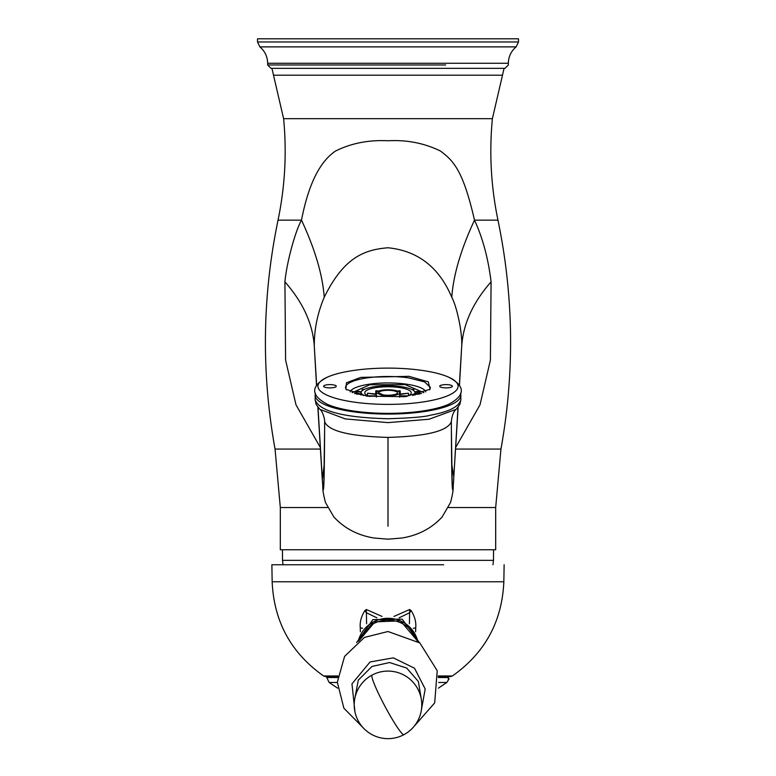 <?xml version="1.0" encoding="UTF-8"?>
<svg xmlns="http://www.w3.org/2000/svg" width="776" height="776" viewBox="0 0 776 776"><rect width="100%" height="100%" fill="white"/><g stroke="black" fill="none" stroke-linecap="round" stroke-linejoin="round"><path stroke-width="1.16" d="M459.46 385.633L461.701 346.377C462.477 332.448 456.802 306.52 451.777 297.276C439.129 267.293 417.866 250.793 388 247.767C363.963 249.746 343.797 257.535 324.222 297.276C322.641 275.034 315.066 249.329 301.505 220.151C308.334 184.717 319.673 161.689 335.513 151.058C351.266 143.221 368.755 139.796 388 140.766C406.886 139.728 424.385 143.162 440.487 151.058C453.368 160.758 463.029 170.08 474.495 220.151C482.691 237.834 488.22 258.398 491.082 281.843L490.403 360.093L480.014 404.81L455.677 447.461M317.859 407.255L322.273 479.471L324.329 463.825M324.222 297.276C317.442 313.378 314.135 329.742 314.299 346.377C312.864 324.009 303.067 302.504 284.918 281.843C286.771 262.026 295.326 230.996 301.505 220.151L278.031 220.151C262.278 296.267 261.279 372.577 275.043 449.071L320.42 449.071M316.54 385.633L314.299 346.377L316.666 385.41M284.918 281.843L285.597 360.093L295.986 404.81L320.323 447.461M458.141 407.255L453.795 476.949C452.185 508.445 451.584 478.394 451.351 421.727L451.351 421.678C451.952 415.558 453.572 411.425 456.22 409.291L429.07 419.224L388 422.619L345.262 418.914L319.78 409.291L316.123 404.393L315.153 399.892C319.47 411.329 343.749 417.604 388 418.73C411.018 418.022 425.073 416.858 430.166 415.247C448.596 411.969 458.82 406.857 460.847 399.892L460.847 399.834M388 526.283L388 437.402C349.491 436.287 328.384 431.068 324.649 421.727L324.649 421.96M317.995 407.419L322.205 476.949C323.815 508.445 324.416 478.394 324.649 421.727M451.777 297.276C453.359 275.034 460.934 249.329 474.495 220.151L497.969 220.151C513.722 296.267 514.721 372.577 500.957 449.071L455.58 449.071M448.431 507.543L495.68 507.543L495.68 549.767L280.32 549.767L280.32 507.543L275.043 449.071M458.005 407.419L453.795 476.949L451.671 463.815M388 437.402C426.49 436.296 447.606 431.068 451.351 421.727L451.351 421.678M460.488 393.364A72.847 18.857 180 0 1 460.847 395.226A72.847 18.857 180 0 1 388 414.074A72.847 18.857 180 0 1 315.153 395.226A72.847 18.857 180 0 1 315.512 393.364M315.153 399.834L315.153 395.226M518.484 41.972L518.484 38.8L257.516 38.8L257.516 41.972L518.484 41.972L516.147 46.88L259.853 46.88L257.516 41.972M516.147 46.88C511.093 51.177 508.493 56.638 508.348 63.263L508.348 64.98L504.972 68.356L271.028 68.356L267.652 64.98L445.696 64.98M504.128 564.763L503.837 581.767L272.163 581.767L271.872 564.763L443.678 564.763M409.418 623.739L409.66 609.5L393.995 616.416M376.884 617.832L366.388 612.73L366.582 623.739M366.34 609.5L364.817 610.663L366.388 612.73L366.34 609.5L382.005 616.416M362.664 628.279L360.287 627.891L360.355 631.751M364.817 610.663C361.199 616.503 359.695 622.245 360.287 627.891M415.645 631.751L415.713 627.891L413.336 628.279M399.116 617.832L409.612 612.73L411.183 610.663L409.66 609.5M415.713 627.891C416.305 622.255 414.801 616.513 411.183 610.663M337.705 676.672L325.92 676.672L323.582 675.964L337.793 675.964M503.837 581.767C502.091 621.576 484.951 652.965 452.418 675.964L450.08 676.672L438.295 676.672M448.305 676.672L448.198 678.787L449.1 678.787L446.84 682.473L438.673 682.473M335.494 387.03A6.334 1.639 180 0 1 328.364 387.835A6.334 1.639 180 0 1 323.602 386.244A6.334 1.639 180 0 1 324.378 385.459A6.334 1.639 180 0 1 331.498 384.663A6.334 1.639 180 0 1 336.27 386.244A6.334 1.639 180 0 1 335.494 387.03M421.591 370.336A70.073 18.139 180 0 1 448.829 377.243A70.073 18.139 180 0 1 438.033 398.951A70.073 18.139 180 0 1 354.409 402.162A70.073 18.139 180 0 1 327.171 377.243A70.073 18.139 180 0 1 421.591 370.336M440.506 385.459A6.334 1.639 180 0 1 447.636 384.663A6.334 1.639 180 0 1 452.398 386.244A6.334 1.639 180 0 1 451.622 387.03A6.334 1.639 180 0 1 444.502 387.835A6.334 1.639 180 0 1 439.73 386.244A6.334 1.639 180 0 1 440.506 385.459M367.048 396.177L405.014 396.672L430.108 389.28L428.265 381.84L408.952 376.321L360.821 377.388L346.435 382.752L345.892 389.28L367.048 396.177M448.829 377.243C465.503 386.225 465.503 395.217 448.829 404.228A70.073 18.139 180 0 1 354.409 411.135A70.073 18.139 180 0 1 327.171 404.228C310.497 395.217 310.497 386.225 327.171 377.243M346.562 389.843A42.438 10.98 180 0 1 345.562 387.476A42.438 10.98 180 0 1 408.351 377.834L424.501 381.87L430.438 387.476L429.438 389.843M383.247 394.906A9.506 2.464 0 0 0 392.753 394.906A9.506 2.464 0 0 0 397.506 392.772A9.506 2.464 0 0 0 392.753 390.648A9.506 2.464 0 0 0 383.247 390.648A9.506 2.464 0 0 0 378.494 392.772L383.247 394.906M382.19 395.382A11.611 3.007 0 0 0 393.81 395.382A11.611 3.007 0 0 0 399.611 392.772A11.611 3.007 0 0 0 393.81 390.173A11.611 3.007 0 0 0 382.19 390.173A11.611 3.007 0 0 0 376.389 392.772L382.19 395.382M399.591 397.157L399.591 396.226A11.611 3.007 0 0 0 399.611 396.041L399.611 392.772M376.409 397.157L376.389 392.772M407.963 395.847L399.611 395.847M399.591 396.226L407.012 396.226M399.611 394.518L408.477 393.199L399.611 394.082M398.709 391.618L400.241 390.929A23.222 6.014 0 0 0 399.611 390.832A23.222 6.014 0 0 0 398.961 390.735L397.913 391.211M400.241 393.985L400.241 390.929M376.389 394.082L367.523 393.199L376.389 394.518M376.389 395.847L368.037 395.847M378.087 391.211L377.029 390.735A23.222 6.014 0 0 0 376.389 390.832A23.222 6.014 0 0 0 375.749 390.929L377.281 391.618M415.024 395.139L415.024 392.772A27.024 6.994 0 0 0 401.512 386.72A27.024 6.994 0 0 0 374.488 386.72A27.024 6.994 0 0 0 360.976 392.772L363.216 395.566M412.784 395.566A27.024 6.994 0 0 0 415.024 392.772M408.477 395.615L408.477 393.199M406.081 396.546A23.222 6.014 180 0 0 411.222 392.772A23.222 6.014 0 0 0 399.611 387.573A23.222 6.014 180 0 0 376.389 387.573A23.222 6.014 0 0 0 364.778 392.772A23.222 6.014 180 0 0 369.919 396.546M367.523 395.615L367.523 393.199M375.749 393.985L375.749 390.929M360.976 395.139L360.976 392.772M415.024 394.363L419.69 394.033M414.947 392.229L419.447 391.56L419.447 393.655M414.772 391.812L418.71 391.23A35.89 9.293 180 0 1 419.447 391.56M412.677 389.921L413.899 389.6L413.899 390.774M364.002 389.552L363.149 389.339A35.89 9.293 180 0 0 362.101 389.6L362.101 390.774M361.228 391.812L357.29 391.23A35.89 9.293 180 0 0 356.553 391.56L361.053 392.229M360.976 393.965L354.516 393.519M350.141 391.899A38.005 9.836 180 0 1 406.217 384.139A38.005 9.836 180 0 1 425.859 391.899M352.11 392.704L369.803 384.77L405.208 384.624L423.89 392.704M356.31 394.033L360.976 394.363M362.101 389.6L363.323 389.921M413.899 389.6A35.89 9.293 180 0 0 412.851 389.339L411.998 389.552M421.484 393.519L415.024 393.965M356.553 391.56L356.553 393.655M368.988 396.226L376.409 396.226M459.334 385.41L461.701 346.377C463.136 324.009 472.933 302.504 491.082 281.843M388 75.204L273.501 75.204L283.618 118.679L492.382 118.679L502.499 75.204L388 75.204M327.569 507.543L280.32 507.543M508.348 63.263L267.652 63.263L267.652 64.98M452.418 675.964L438.207 675.964M373.324 621.964A30.613 29.944 180 0 0 358.211 641.335L373.343 621.915L400.464 620.848L417.798 641.335A30.613 29.944 180 0 0 373.324 621.964M417.139 640.869A30.613 29.944 180 0 0 373.324 623.758L358.861 640.869M354.952 711.893L351.964 683.869L369.977 662.073M421.252 698.895L418.371 681.473L406.673 668.049L389.533 662.52L371.956 666.487L358.299 680.125L354.748 698.895M372.082 675.081A33.785 3.366 61.9 0 0 388 711.893A33.785 3.366 -118.1 0 0 403.918 734.668A33.785 33.785 0 0 0 417.798 688.952A33.785 33.785 0 0 0 372.073 675.081A33.785 33.785 0 0 0 358.202 720.797A33.785 33.785 0 0 0 403.918 734.668M283.027 564.763L282.522 560.359L493.478 560.359L493.575 549.767M448.305 677.516L438.391 677.516M337.608 677.516L326.764 677.516L326.764 676.672M337.327 682.473L329.16 682.473L326.764 677.516M453.727 479.471C452.563 489.346 454.397 487.425 450.546 502.47L442.087 517.049C431.398 528.505 417.905 535.508 401.609 538.059L388 539.165L374.391 538.059C358.095 535.508 344.602 528.505 333.913 517.049L325.454 502.47C321.603 487.425 323.437 489.346 322.273 479.471L322.273 479.471M495.68 507.543L500.957 449.071M273.501 75.204L271.959 68.356M504.041 68.356L502.499 75.204M452.175 484.234L451.37 428.585M460.847 395.226L460.847 399.892L459.877 404.393L456.22 409.291M497.969 220.151C490.995 186.609 489.132 152.785 492.382 118.679M319.78 409.291C321.603 410.417 323.185 413.753 324.504 419.273L324.649 421.678M324.63 428.575L323.825 484.282M278.031 220.151C285.005 186.609 286.868 152.785 283.618 118.679M259.853 46.88C264.907 51.177 267.507 56.638 267.652 63.263M272.163 581.767C273.909 621.576 291.048 652.965 323.582 675.964M356.65 642.538L372.849 619.636L402.191 619.151L419.35 642.538M412.91 727.694L434.686 702.901L437.218 670.707L419.865 642.955L388 631.509L364.39 637.435L344.583 656.418L337.327 682.211L343.865 708.178L363.09 727.694M370.016 661.976L393.325 657.854L414.52 668.223L425.19 688.991L421.048 711.893M282.522 560.359L282.425 549.767M492.973 564.763L493.478 560.359M438.411 688.147L446.84 682.473M337.589 688.147L329.16 682.473"/></g></svg>
